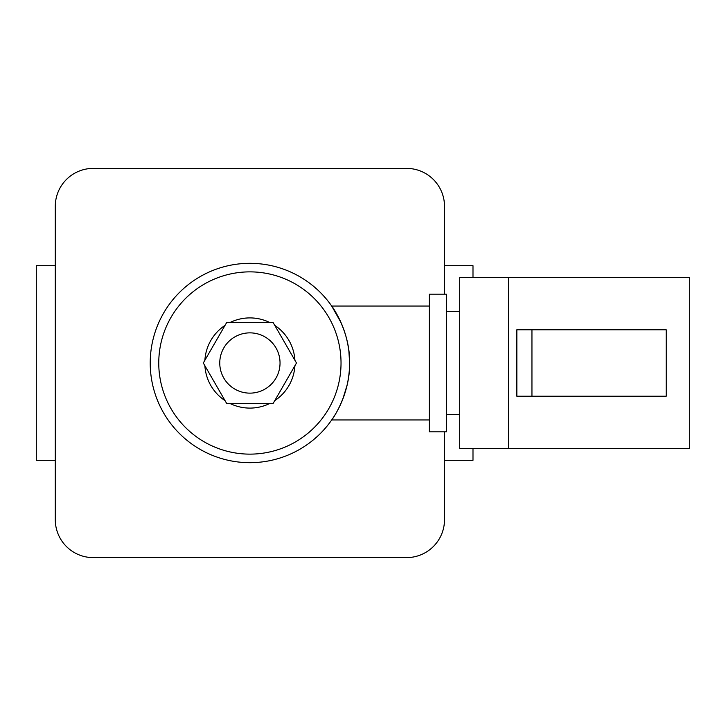 <?xml version="1.0" encoding="UTF-8"?>
<svg xmlns="http://www.w3.org/2000/svg" width="726" height="726" viewBox="0 0 726 726"><rect width="100%" height="100%" fill="white"/><g stroke="black" fill="none" stroke-linecap="round" stroke-linejoin="round"><path stroke-width="1.09" d="M55.285 265.698L36.3 265.698L36.3 460.302L55.285 460.302M444.512 294.175L444.512 206.365A37.97 37.97 0 0 0 406.533 168.387L93.255 168.387A37.97 37.97 0 0 0 55.285 206.365L55.285 519.635A37.97 37.97 0 0 0 93.255 557.613L406.533 557.613A37.97 37.97 0 0 0 444.512 519.635L444.512 431.825M472.989 277.559L472.989 265.698L444.512 265.698M472.989 448.441L472.989 460.302L444.512 460.302M249.898 393.138A30.138 30.138 0 0 0 280.036 363A30.138 30.138 0 0 0 249.898 332.862A30.138 30.138 0 0 0 219.76 363A30.138 30.138 0 0 0 249.898 393.138M249.898 317.906A45.094 45.094 0 0 0 229.761 322.653A45.094 45.094 0 0 1 270.036 322.653M274.773 325.384A45.094 45.094 0 0 1 294.91 360.268M294.91 365.732A45.094 45.094 0 0 1 274.773 400.616M270.036 403.347A45.094 45.094 0 0 1 229.761 403.347A45.094 45.094 0 0 0 249.898 408.094M429.32 306.045L331.7 306.045C331.9 305.873 350.313 331.746 349.578 362.927C350.322 394.336 331.882 420.136 331.7 419.955L429.32 419.955M249.898 263.32A99.68 99.68 0 0 1 349.578 363A99.68 99.68 0 0 1 249.898 462.68A99.68 99.68 0 0 1 150.218 363A99.68 99.68 0 0 1 249.898 263.32A99.68 99.68 0 0 0 150.218 363A99.68 99.68 0 0 0 249.898 462.68M339.677 406.315L340.821 403.837M342.799 399.128L347.01 385.452M348.144 379.834L348.925 374.398M349.578 363.009L348.943 351.801M348.135 346.102L347.11 340.966M344.233 330.811L341.365 323.388M340.957 322.453L331.7 306.045M225.024 400.616A45.094 45.094 0 0 1 204.886 365.732A45.094 45.094 0 0 0 225.024 400.616M204.886 360.268A45.094 45.094 0 0 1 225.024 325.384A45.094 45.094 0 0 0 204.886 360.268M273.194 403.347L296.48 363L273.194 322.653L226.603 322.653L203.307 363L226.603 403.347L273.194 403.347M446.408 431.825L446.408 294.175L429.32 294.175L429.32 431.825L446.408 431.825M446.408 414.501L459.694 414.501M446.408 311.499L459.694 311.499M508.454 277.559L508.454 448.441L689.7 448.441L689.7 277.559L459.694 277.559L459.694 448.441L508.454 448.441M516.848 329.776L516.848 396.224L666.205 396.224L666.205 329.776L516.848 329.776M531.949 329.776L531.949 396.224M249.898 454.131A91.131 91.131 0 0 0 341.029 363A91.131 91.131 0 0 0 249.898 271.869A91.131 91.131 0 0 0 158.758 363A91.131 91.131 0 0 0 249.898 454.131"/></g></svg>

